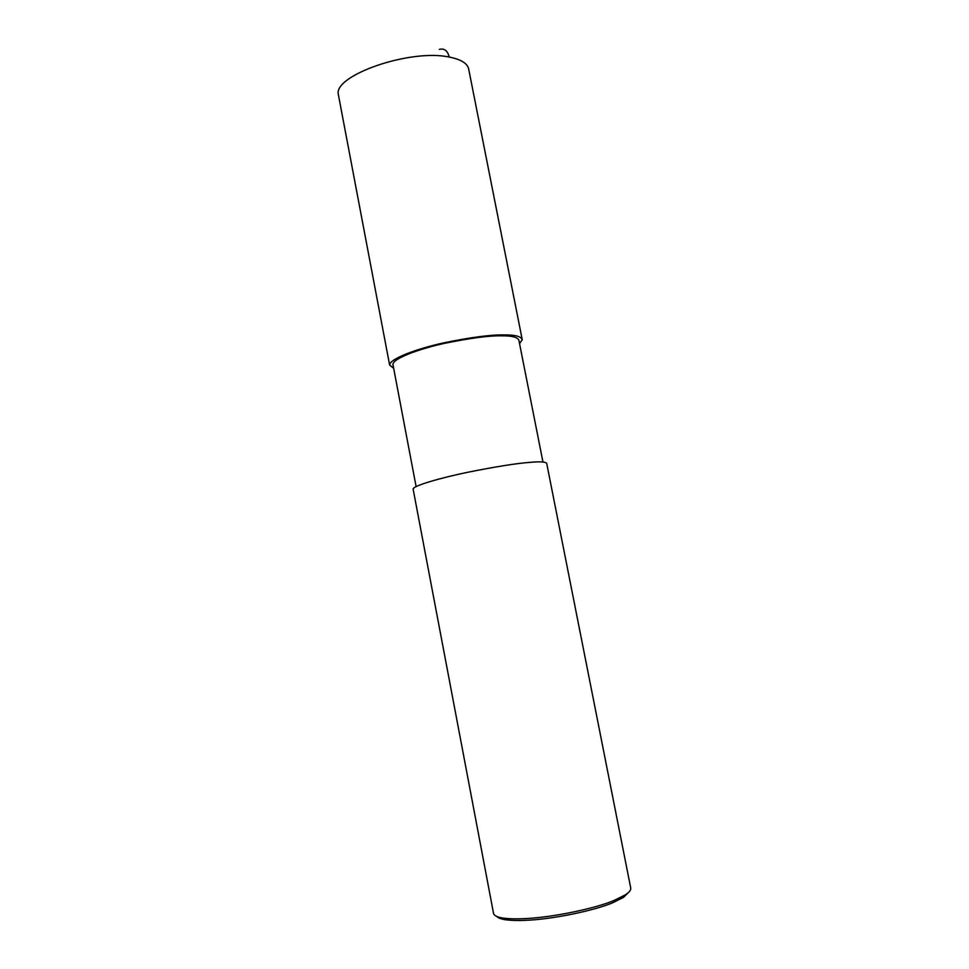 <?xml version="1.0" encoding="UTF-8"?>
<svg xmlns="http://www.w3.org/2000/svg" width="969" height="969" viewBox="0 0 969 969"><rect width="100%" height="100%" fill="white"/><g stroke="black" fill="none" stroke-linecap="round" stroke-linejoin="round"><path stroke-width="1.45" d="M393.68 368.353L389.611 365.01C389.647 358.748 416.9 348.779 443.208 342.965C470.692 337.309 490.944 334.632 503.953 334.923C514.975 334.765 521.068 336.364 522.243 339.707L519.554 343.632M416.101 486.571L392.929 364.429C392.978 358.482 418.874 349.01 443.826 343.498C469.892 338.133 489.115 335.577 501.482 335.843C511.983 335.698 517.785 337.212 518.912 340.398L542.955 461.983M529.05 462.443C539.975 461.401 545.874 461.741 546.722 463.473L630.649 887.616C631.243 889.893 629.39 892.34 625.102 894.968L615.158 899.922C599.641 907.602 537.262 922.173 503.529 918.152C497.787 917.328 494.481 915.862 493.609 913.755L413.097 488.97C413.678 485.53 441.573 477.669 468.16 472.182C495.898 466.67 516.198 463.424 529.05 462.443M496.697 916.42C498.09 917.994 501.13 919.133 505.818 919.811C538.546 923.76 598.83 909.649 613.886 902.187L623.515 897.367L628.929 892.025M338.653 96.137L338.387 94.744C332.779 75.521 410.287 48.486 449.265 57.074C461.51 59.484 468.039 63.748 468.839 69.865L522.243 339.707M449.265 57.074C447.557 50.618 444.238 48.062 439.296 49.407M338.387 94.744L389.611 365.01M623.515 897.367L625.102 894.968M505.818 919.811L503.529 918.152"/></g></svg>

